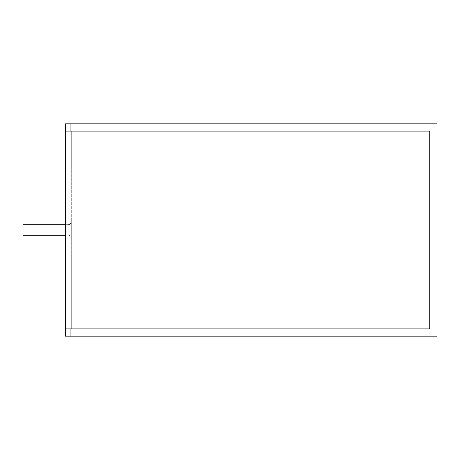 <?xml version="1.0" encoding="UTF-8"?>
<svg xmlns="http://www.w3.org/2000/svg" width="460" height="460" viewBox="0 0 460 460"><rect width="100%" height="100%" fill="white"/><g stroke="black" fill="none" stroke-linecap="round" stroke-linejoin="round"><path stroke-width="0.34" stroke-dasharray="2.3 1.72" d="M429.571 328.722L71.3 328.722L71.3 131.278L429.571 131.278L429.571 328.722L429.571 131.278L71.3 131.278L71.3 328.722L71.3 131.278L71.3 328.722L429.571 328.722L429.571 131.278L429.571 328.722L65.464 328.722L65.464 336.156L437 336.156L65.464 336.156L70.236 336.156L65.464 336.156L65.464 123.843L65.464 328.722L429.571 328.722L429.571 131.278L65.464 131.278L429.571 131.278L65.464 131.278L70.236 131.278L65.464 131.278L65.464 123.843L437 123.843L65.464 123.843L65.464 336.156L65.464 131.278L65.464 328.722L429.571 328.722L65.464 328.722L65.464 131.278L429.571 131.278L429.571 328.722M71.3 230L71.3 238.493L71.3 221.507L71.3 238.493L71.3 221.507L71.3 238.493L71.3 230L71.3 238.493L71.3 230L68.114 230L68.114 224.693L68.114 235.307L68.114 230L23 230L23 235.307L23 224.693L23 230L68.114 230L68.114 224.693L68.114 235.307L68.114 230L65.464 230L68.114 230L68.114 235.307L68.114 224.693L68.114 230L71.3 230L71.3 221.507L71.3 238.493L71.3 230L71.3 238.493L71.3 230L68.114 230L68.114 235.307L68.114 224.693L68.114 230L71.3 230M65.464 235.307L23 235.307L23 224.693L23 235.307L23 224.693L68.114 224.693C69.132 225.337 70.196 224.279 71.3 221.507C71.45 223.077 70.386 224.135 68.114 224.693L65.464 224.693M277.294 123.901L214.624 123.843C211.318 123.843 211.318 123.843 214.624 123.843L226.504 123.843M437 123.843L437 336.156L437 123.843M268.807 123.901L271.762 123.901L268.807 123.843M226.504 123.901L277.535 123.901M251.971 123.843L231.748 123.901L251.971 123.843M234.036 123.901L251.971 123.901L234.036 123.843M269.905 123.901L225.929 123.901L269.905 123.843M287.598 123.843L297.66 123.901L287.598 123.843M287.598 123.901L297.66 123.901L287.598 123.901M277.438 123.843L208.995 123.901L277.438 123.901M208.995 123.843L214.624 123.843C211.318 123.843 211.318 123.843 214.624 123.843C211.318 123.843 211.318 123.843 214.624 123.843L221.542 123.843L214.624 123.901C211.318 123.901 211.318 123.901 214.624 123.901C211.318 123.901 211.318 123.901 214.624 123.901L232.748 123.843M232.748 123.901L214.624 123.901C211.318 123.901 211.318 123.901 214.624 123.901L208.995 123.901M266.995 123.843L237.946 123.843C231.702 123.843 231.702 123.843 237.946 123.843C231.702 123.843 231.702 123.843 237.946 123.843L252.873 123.843L237.946 123.901C231.702 123.901 231.702 123.901 237.946 123.901C231.702 123.901 231.702 123.901 237.946 123.901L266.995 123.901L237.946 123.843C231.702 123.843 231.702 123.843 237.946 123.843L266.944 123.843M266.944 123.901L237.946 123.901C231.702 123.901 231.702 123.901 237.946 123.901L266.995 123.901M70.236 131.278L65.464 131.278L65.464 123.843L70.236 123.843L70.236 131.278L70.236 123.843L70.236 131.278L70.236 123.843L65.464 123.843L65.464 131.278L70.236 131.278M65.464 336.156L70.236 336.156L70.236 328.722L65.464 328.722L65.464 336.156L65.464 328.722L70.236 328.722L70.236 336.156L70.236 328.722L70.236 336.156L65.464 336.156M68.114 235.307C69.132 234.663 70.196 235.721 71.3 238.493C70.196 235.721 69.132 234.663 68.114 235.307"/><path stroke-width="0.69" d="M65.464 224.693L23 224.693L23 235.307L65.464 235.307M23 230L65.464 230L23 230L23 224.693L23 230M65.464 336.156L65.464 123.843L437 123.843L65.464 123.843L65.464 336.156L437 336.156L65.464 336.156M437 336.156L437 123.843L437 336.156"/></g></svg>
